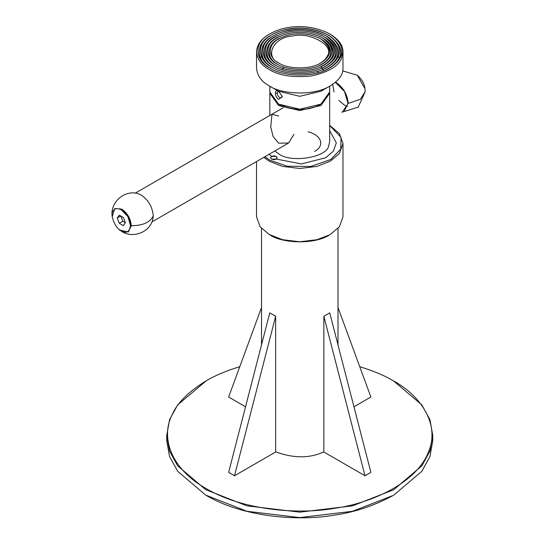 <?xml version="1.0" encoding="UTF-8"?>
<svg xmlns="http://www.w3.org/2000/svg" width="545" height="545" viewBox="0 0 545 545"><rect width="100%" height="100%" fill="white"/><g stroke="black" fill="none" stroke-linecap="round" stroke-linejoin="round"><path stroke-width="0.82" d="M314.581 151.394C324.173 146.462 322.96 135.875 308.143 131.74M271.648 156.347L269.046 154.31L271.648 156.347L276.24 156.408L277.214 157.771L276.349 159.065L301.419 163.929L325.617 157.771L333.349 151.19L336.333 142.838L333.349 151.19L325.617 157.771L301.419 163.929L276.349 159.065L271.539 159.126L270.565 157.771L271.539 159.126C274.53 160.039 276.424 159.59 277.214 157.764C274.959 155.25 272.745 155.25 270.565 157.764L271.648 156.347M329.684 130.691L336.333 142.838L329.684 130.691M205.703 495.098L206.296 495.439C242.818 517.082 298.101 521.497 333.962 515.188C354.536 512.32 374.286 505.733 393.224 495.432L352.581 511.271L299.757 517.593L246.926 511.271L205.703 495.098L177.69 471.296L169.57 456.533L166.75 440.796L166.75 435.373M206.296 380.737L177.69 404.874L169.577 419.636L166.75 435.366L169.57 451.103L177.69 465.866L205.71 489.669L246.926 505.842L299.757 512.157L352.581 505.842L393.803 489.669L421.816 465.873L429.937 451.103L432.757 435.373L432.757 440.803L429.937 456.533L421.816 471.302L393.803 495.098M432.757 435.373L429.937 419.636L421.816 404.874L393.51 380.901M393.803 381.071L393.218 380.737C420.617 395.513 441.634 425.359 427.423 454.441C414.541 483.735 370.491 503.512 333.962 508.403C298.101 514.712 242.818 510.297 206.296 488.654C168.8 467.562 161.156 435.646 172.084 414.943C177.057 403.068 188.461 391.664 206.303 380.73C215.861 375.171 227.02 370.498 239.773 366.69M359.734 366.69C373.012 370.716 384.171 375.396 393.218 380.73M234.507 475.758L228.634 472.358L269.775 312.857L275.654 316.25L234.507 475.758L275.654 452.003L275.654 316.25M323.853 316.25L323.853 452.003L365 475.758L323.853 316.25L329.732 312.857L370.879 472.358L365 475.758M353.964 406.788L370.879 397.026L337.995 307.516M261.518 307.516L228.634 397.026L245.55 406.788M293.918 134.329L288.612 143.015L278.597 143.172L273.052 136.4L270.736 126.835L271.982 114.218L278.597 116.024M320.617 104.32C309.662 110.635 292.903 111.67 278.89 104.32M269.85 92.609L269.829 93.284L278.597 105.505L299.757 110.567L320.916 105.505L329.684 93.29L329.657 92.609M329.684 93.29L329.684 141.475L328.662 145.951C326.966 157.628 290.178 163.316 278.597 153.697L274.782 150.999M342.73 70.877L357.22 75.217L365.007 88.699L365.211 91.594L360.334 99.313L348.187 103.393C347.417 94.523 343.384 87.534 336.088 82.438L335.57 82.145M342.376 111.97L348.187 103.393M335.366 82.322L344.515 91.54L347.955 103.128L344.515 110.737M347.54 106.479L344.426 105.165L338.929 100.416M334.037 91.942L332.682 84.346M121.324 209.839C127.251 214.24 130.303 219.519 130.466 225.684C129.519 231.918 126.467 233.682 121.317 230.964C115.213 228.709 109.395 213.708 113.394 210.547C114.838 208.265 117.482 208.033 121.324 209.839L127.912 216.597L130.466 225.439M119.307 229.547L120.023 230.14L128.341 232.02L131.297 225.725C130.684 218.688 127.482 213.15 121.698 209.096L114.77 208.51L112.243 216.658L112.393 217.571M112.243 216.651C109.688 202.726 124.246 189.592 137.858 193.598L141.162 194.974C148.458 200.076 152.491 207.066 153.261 215.936L152.798 219.478C149.459 233.267 130.827 239.316 120.023 230.14M357.942 75.809C361.88 79.543 364.189 83.535 364.85 87.779M119.287 215.152L123.354 217.503L125.391 222.755L122.809 221.263L120.772 216.011L117.25 218.048L119.287 215.152M125.391 222.755L123.354 225.65L119.287 223.3L122.809 221.263M119.287 223.3L117.25 218.048M282.262 96.056L281.465 97.732C279.197 97.984 277.8 96.479 277.282 93.209L277.943 91.635L278.897 91.546M275.368 93.12C275.477 95.77 276.553 97.862 278.59 99.394L282.365 96.581L278.59 91.247C276.553 90.198 275.477 90.824 275.368 93.12L277.282 93.209M329.684 86.192L329.684 91.928L320.916 104.15L299.757 109.204L278.597 104.15L269.829 91.928L269.829 86.192M320.916 66.817L323.778 70.85M330.325 85.824L320.916 91.253L299.757 96.308L278.597 91.253L269.189 85.824C261.525 81.709 257.301 75.823 256.531 68.152L256.531 51.884C256.838 44.874 261.062 38.995 269.189 34.24L270.02 33.756C285.737 24.947 309.362 23.469 329.493 33.756C347.315 45.378 344.747 59.017 329.487 68.091C313.579 78.419 281.2 76.252 270.02 68.091L270.02 68.091C255.891 61.64 252.131 42.939 270.02 33.763M318.042 71.565L317.912 72.826M279.183 104.483L278.597 104.15L279.183 104.483C294.423 111.091 308.136 111.091 320.331 104.483L320.916 104.15M283.591 67.09L282.399 69.828M260.374 57.886L261.443 56.612M337.471 55.985L339.14 57.886M329.493 33.756L330.325 34.24C338.908 39.628 343.125 45.508 342.982 51.877L342.982 68.173C343.193 74.556 338.976 80.442 330.318 85.824C313.968 96.438 280.682 94.203 269.189 85.824L278.597 91.253M342.982 51.877L341.511 58.342C338.234 66.456 328.042 72.342 310.943 75.993C292.972 77.765 279.054 75.612 269.189 69.528C261.525 65.42 257.301 59.528 256.531 51.864M279.265 63.24C263.814 56.673 273.583 36.958 292.406 36.045C309.833 31.31 335.393 46.066 327.191 56.128C326.162 58.581 323.846 60.951 320.249 63.24M278.836 63.002L278.836 63.002C268.896 58.465 266.253 45.31 278.836 38.852C289.892 32.652 306.515 31.61 320.671 38.852C332.307 47.797 332.307 55.849 320.671 63.002C309.485 70.271 286.697 68.738 278.836 63.002L278.836 63.002M278.005 64.439C267.67 59.718 264.918 46.046 278.005 39.329L278.836 38.852M320.671 38.852L321.502 39.329C334.398 49.35 333.526 58.172 318.893 65.788M277.5 64.262C265.831 58.942 265.681 43.184 281.336 37.564M318.178 37.564C334.644 45.439 333.792 57.368 322.013 64.262M277.078 64.017L277.071 64.017C266.301 59.098 263.426 44.833 277.071 37.83C289.061 31.113 307.087 29.982 322.436 37.83C335.052 47.531 335.052 56.264 322.436 64.024C310.303 71.899 285.6 70.244 277.078 64.017L277.078 64.017M276.24 65.461C265.074 60.359 262.097 45.576 276.24 38.314L277.071 37.83M322.436 37.83L323.267 38.314C337.212 49.159 336.265 58.697 320.412 66.926M275.736 65.277C263.119 59.548 262.901 42.517 279.817 36.42M319.697 36.42C337.471 44.949 336.531 57.831 323.778 65.277M275.314 65.039L275.314 65.039C263.698 59.732 260.605 44.363 275.307 36.815C288.23 29.573 307.653 28.354 324.2 36.815C337.798 47.265 337.798 56.673 324.2 65.039C311.12 73.527 284.497 71.742 275.314 65.039L275.314 65.039M274.482 66.476C262.472 60.992 259.27 45.099 274.476 37.292L275.314 36.815M324.2 36.815L325.031 37.292C341.02 47.926 338.009 60.25 321.932 68.071M273.972 66.292C260.408 60.148 260.115 41.849 278.297 35.275M321.216 35.275C340.305 44.458 339.269 58.295 325.542 66.292M273.549 66.054L273.549 66.054C261.096 60.366 257.778 43.886 273.542 35.793C287.399 28.027 308.225 26.725 325.965 35.793C340.543 47.006 340.543 57.089 325.958 66.054C311.944 75.162 283.4 73.248 273.549 66.054L273.549 66.054M272.718 67.498C259.87 61.626 256.443 44.629 272.711 36.277L273.549 35.793M325.965 35.793L326.796 36.277C343.902 47.66 340.68 60.842 323.451 69.208M272.207 67.314C263.024 62.171 259.883 55.045 262.785 45.937C268.467 37.292 277.48 32.135 289.824 30.479C302.087 28.333 314.445 30.247 326.898 36.215C337.239 43.402 340.55 50.542 336.83 57.62C335.42 60.972 332.246 64.201 327.307 67.314M271.785 67.076L271.785 67.076C258.493 61.006 254.951 43.416 271.778 34.778C286.568 26.487 308.797 25.097 327.729 34.778C344.495 45.705 342.083 58.54 327.722 67.076C312.762 76.791 282.296 74.747 271.785 67.076L271.785 67.076M270.954 68.513C257.267 62.266 253.623 44.152 270.947 35.255M327.729 34.778L328.56 35.255C346.79 47.388 343.35 61.442 324.977 70.353M270.443 68.329C260.653 62.866 257.295 55.27 260.374 45.562C266.423 36.345 276.029 30.854 289.177 29.089C302.237 26.8 315.398 28.837 328.655 35.2C339.671 42.857 343.2 50.453 339.235 57.995C337.736 61.565 334.351 65.012 329.071 68.329M269.775 234.806L269.189 234.466L269.775 234.806C281.043 243.029 313.695 245.216 329.732 234.806L316.924 239.718L299.757 241.776L282.589 239.718L269.189 234.466L260.088 226.727L256.531 216.815L256.531 161.538M275.654 451.832C293.66 458.454 309.73 458.454 323.853 451.832M263.78 157.348L269.189 161.163L282.589 166.416L299.757 168.473L316.924 166.416L330.318 161.163L339.426 153.424L342.982 143.512L342.982 216.815L339.426 226.727L330.325 234.466M342.982 143.512L339.426 133.6L330.318 125.868M329.684 125.5L341.095 137.415L340.707 149.173L330.863 159.467L310.725 166.477L287.215 166.218L269.775 160.141L264.856 156.728M131.297 225.725C142.858 225.637 150.182 222.367 153.261 215.936M288.612 143.015L151.932 221.924M269.829 115.465L269.829 93.29M283.264 107.706L135.303 193.128M341.94 112.222L358.215 107.14L365.211 91.594M130.466 225.201L130.466 225.684M270.954 35.255L271.785 34.778M337.995 228.457L337.995 344.883M261.518 228.457L261.518 344.883M329.732 125.527L330.325 125.868"/></g></svg>
